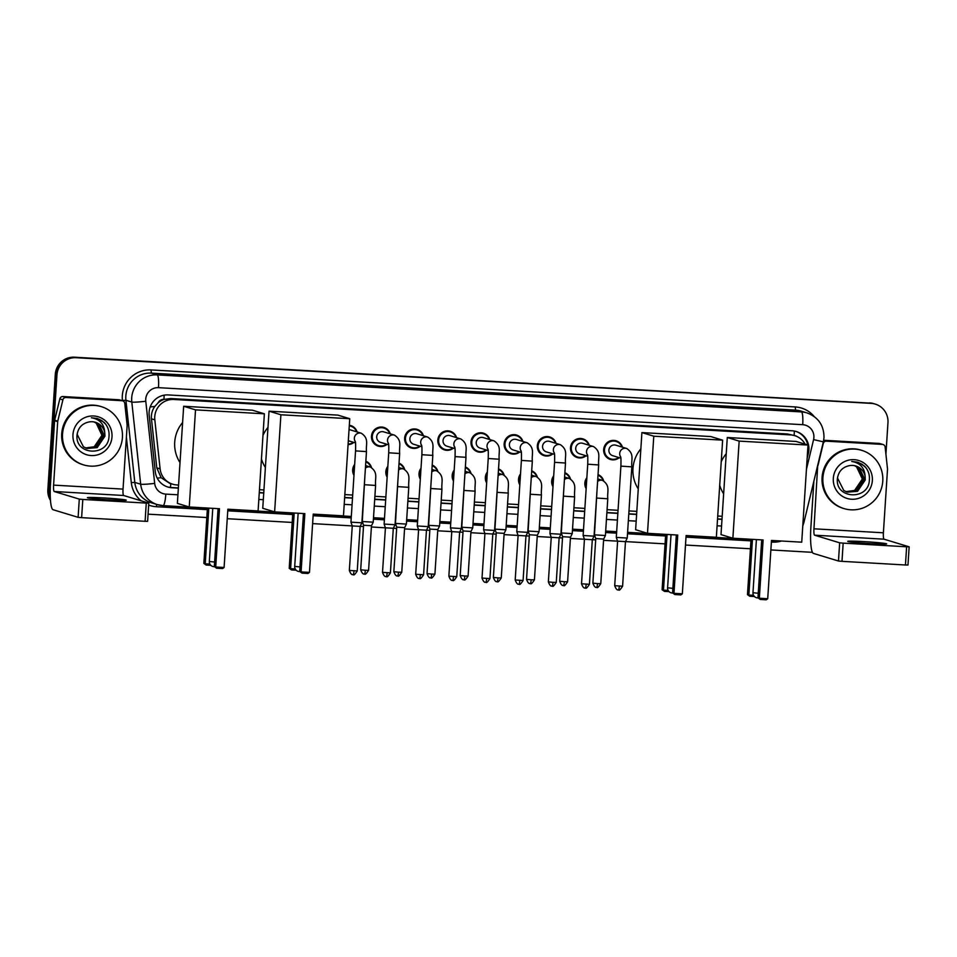 <?xml version="1.0" encoding="UTF-8"?>
<svg xmlns="http://www.w3.org/2000/svg" width="957" height="957" viewBox="0 0 957 957"><rect width="100%" height="100%" fill="white"/><g stroke="black" fill="none" stroke-linecap="round" stroke-linejoin="round"><path stroke-width="1.44" d="M586.151 488.644A9.737 9.582 -73.1 0 1 586.856 477.746M552.99 486.742A9.737 9.582 -73.1 0 1 553.684 475.844M519.818 484.84A9.737 9.582 -73.1 0 1 520.524 473.93M486.646 482.926A9.737 9.582 -73.1 0 1 487.352 472.028M453.474 481.024A9.737 9.582 -73.1 0 1 454.18 470.126M420.314 479.122A9.737 9.582 -73.1 0 1 421.02 468.212M387.142 477.208A9.737 9.582 -73.1 0 1 387.848 466.31M353.97 475.306A9.737 9.582 -73.1 0 1 354.676 464.408M586.067 455.771A9.737 9.582 -73.1 0 1 570.504 447.673A9.737 9.582 -73.1 0 1 589.261 445.28M552.907 453.857A9.737 9.582 -73.1 0 1 537.332 445.759A9.737 9.582 -73.1 0 1 556.089 443.378M519.735 451.955A9.737 9.582 -73.1 0 1 504.16 443.857A9.737 9.582 -73.1 0 1 522.917 441.464M486.563 450.053A9.737 9.582 -73.1 0 1 471 441.955A9.737 9.582 -73.1 0 1 489.757 439.562M619.239 457.673A9.737 9.582 -73.1 0 1 603.664 449.575A9.737 9.582 -73.1 0 1 622.421 447.182M453.403 448.139A9.737 9.582 -73.1 0 1 437.827 440.041A9.737 9.582 -73.1 0 1 456.585 437.66M420.231 446.237A9.737 9.582 -73.1 0 1 404.655 438.139A9.737 9.582 -73.1 0 1 423.413 435.746M387.059 444.335A9.737 9.582 -73.1 0 1 371.483 436.236A9.737 9.582 -73.1 0 1 390.241 433.844M353.887 442.421A9.737 9.582 -73.1 0 1 348.073 444.598M158.192 402.741A18.267 17.98 -73.1 0 1 164.269 399.38L163.946 399.356A6.089 5.993 106.9 0 0 158.192 402.741L154.795 406.462C152.163 410.182 151.062 414.297 151.457 418.807L156.769 467.853L161.147 477.722L169.604 483.261L172.703 484.206A18.267 17.98 106.9 0 0 176.83 484.936L178.564 485.043M805.136 444.18A18.267 17.98 106.9 0 0 794.669 435.638L787.432 433.964L170.789 398.531L164.269 399.38M794.669 435.638A18.267 17.98 106.9 0 0 790.542 434.909L173.887 399.476A18.267 17.98 106.9 0 0 154.819 419.836L160.118 468.882A18.267 17.98 106.9 0 0 172.703 484.206M259.467 489.685L263.941 489.948M344.843 494.59L352.702 495.044M374.893 496.324L385.862 496.946M408.065 498.226L419.034 498.86M441.237 500.128L452.206 500.762M474.409 502.042L485.366 502.664M507.569 503.944L518.538 504.578M540.741 505.846L551.711 506.48M573.913 507.76L584.883 508.382M607.073 509.662L618.043 510.296M628.988 510.918L636.824 511.373M717.726 516.014L722.2 516.278M598.041 474.6A9.737 9.582 -73.1 0 1 603.652 480.833M564.869 472.698A9.737 9.582 -73.1 0 1 570.48 478.919M531.709 470.796A9.737 9.582 -73.1 0 1 537.308 477.017M498.537 468.882A9.737 9.582 -73.1 0 1 504.136 475.115M465.365 466.98A9.737 9.582 -73.1 0 1 470.976 473.201M432.205 465.078A9.737 9.582 -73.1 0 1 437.804 471.299M399.033 463.164A9.737 9.582 -73.1 0 1 404.632 469.397M365.861 461.262A9.737 9.582 -73.1 0 1 371.472 467.495M349.329 425.243A9.737 9.582 -73.1 0 1 357.081 431.942M807.134 458.439L808.414 453.163A18.267 17.98 106.9 0 0 792.097 430.782L168.253 394.93A18.267 17.98 106.9 0 0 149.184 415.29L155.285 471.693A18.267 17.98 106.9 0 0 171.997 487.759L178.361 488.13M795.817 431.392A18.267 17.98 -73.1 0 1 807.744 444.981M807.935 446.118A18.267 17.98 -73.1 0 1 807.588 452.924L807.457 453.427M50.266 496.803A18.267 17.98 -73.1 0 1 49.501 490.211L56.953 374.881A18.267 17.98 -73.1 0 1 76.093 357.703L871.181 403.387A18.267 17.98 -73.1 0 1 887.964 422.623L885.919 454.276M812.433 552.333L770.875 549.94M750.444 548.768L685.499 545.035M665.067 543.863L625.507 541.59M625.411 541.614L603.568 540.334M595.673 539.88L592.335 539.688M592.251 539.712L570.396 538.42M562.501 537.966L559.163 537.774M551.232 537.32L537.236 536.518M529.329 536.064L526.003 535.872M525.907 535.896L504.064 534.616M496.169 534.162L492.831 533.97M492.747 533.994L470.892 532.702M462.997 532.248L459.659 532.056M452.541 580.373A3.96 0.682 -86.7 0 0 452.577 580.373L452.864 580.373C453.271 581.282 454.563 580.05 456.752 576.676L448.857 576.162L451.776 531.59L437.732 530.8M429.825 530.345L426.499 530.154M426.403 530.19L404.56 528.898M396.653 528.443L393.327 528.252M393.231 528.276L371.388 526.984M363.493 526.529L360.155 526.338M360.071 526.374L312.616 523.611M292.184 522.438L227.24 518.706M206.808 517.534L148.072 514.16M50.47 500.427A18.267 17.98 -73.1 0 1 47.85 489.709L55.303 374.378A18.267 17.98 -73.1 0 1 74.443 357.2L870.356 403.136A18.267 17.98 -73.1 0 1 874.495 403.866A18.267 17.98 -73.1 0 0 870.356 403.136L75.268 357.451L871.181 403.387M55.303 374.378L56.128 374.63A18.267 17.98 -73.1 0 1 75.268 357.451A18.267 17.98 -73.1 0 0 56.128 374.63L48.675 489.96L56.128 374.63L56.953 374.881M50.374 498.956A18.267 17.98 -73.1 0 1 48.675 489.96A18.267 17.98 -73.1 0 0 50.374 498.956M259.263 492.771L263.737 493.034M344.64 497.676L352.499 498.13M374.701 499.41L385.671 500.033M407.873 501.312L418.831 501.947M441.033 503.215L452.003 503.849M474.205 505.129L485.175 505.751M507.377 507.031L518.335 507.665M540.538 508.933L551.507 509.567M573.71 510.847L584.679 511.469M606.882 512.749L617.851 513.383M628.785 514.005L636.62 514.459M717.523 519.101L721.997 519.364M178.373 487.926L171.171 487.508A18.267 17.98 -73.1 0 1 167.451 486.898M722.009 519.161L717.535 518.897M636.632 514.256L628.797 513.801M617.863 513.179L606.894 512.545M584.691 511.265L573.721 510.643M551.519 509.363L540.549 508.729M518.359 507.461L507.389 506.827M485.187 505.547L474.217 504.925M452.015 503.645L441.045 503.011M418.843 501.743L407.885 501.109M385.683 499.829L374.713 499.207M352.511 497.927L344.652 497.473M263.749 492.831L259.287 492.568M869.53 402.885A18.267 17.98 -73.1 0 1 873.669 403.615L875.32 404.117M822.9 477.734A30.445 29.954 -73.1 0 1 861.683 450.328A30.445 29.954 -73.1 0 1 882.773 481.18A30.445 29.954 -73.1 0 1 843.99 508.586A30.445 29.954 -73.1 0 1 822.9 477.734M843.99 508.586L843.165 508.334A30.445 29.954 -73.1 0 1 822.075 477.483A30.445 29.954 -73.1 0 1 860.857 450.077L861.683 450.328M872.353 480.581A19.846 19.535 -73.1 0 1 851.563 499.243A19.846 19.535 -73.1 0 1 833.32 478.333A19.846 19.535 -73.1 0 1 854.111 459.671A19.846 19.535 -73.1 0 1 872.353 480.581M837.435 478.356C834.779 499.207 868.525 500.655 869.351 480.294C869.865 474.792 868.25 470.054 864.518 466.083L857.723 462.195L851.742 461.465C860.152 462.877 864.614 467.853 865.116 476.419A13.757 13.542 -73.1 0 0 849.469 465.628C842.615 467.052 838.595 471.299 837.435 478.356M847.208 492.125L857.209 491.228L864.961 479.804L859.183 467.602L855.749 465.963M837.746 476.502L837.566 478.153L843.787 490.486L847.376 492.173L857.532 491.336L865.284 479.9L865.116 476.419M846.562 491.898L855.893 490.833L863.645 479.409L857.867 467.207L855.091 465.784M846.73 491.958L856.228 490.929L863.98 479.505L858.19 467.303L855.259 465.82M845.928 491.647L854.589 490.439L862.341 479.014L856.563 466.813L854.41 465.64M846.084 491.719L854.912 490.534L862.664 479.11L856.886 466.908L854.577 465.664M866.025 467.841L862.209 464.336L857.735 462.195M870.499 543.624A19.487 0.801 3.7 0 0 886.637 543.875A19.487 0.801 3.7 0 0 863.896 541.614A19.487 0.801 3.7 0 0 847.758 541.363A19.487 0.801 3.7 0 0 870.499 543.624M823.666 440.352L826.381 441.177L882.354 444.395L879.268 443.45A3.038 2.991 -73.1 0 1 879.95 443.581L883.048 444.515A3.038 2.991 106.9 0 0 882.354 444.395M823.69 440.256L879.268 443.45M813.869 481.215L810.854 527.869A24.356 4.199 -86.7 0 0 813.414 553.397L838.476 561.017L839.66 542.81L814.586 535.19A6.089 1.053 93.3 0 1 813.952 528.802L817.721 465.234M907.93 565.001L905.454 564.989L906.626 546.782L909.15 546.818L884.041 539.186A6.089 1.053 93.3 0 1 883.395 532.798L887.51 469.325A3.038 2.991 106.9 0 0 887.498 468.798L885.141 447.075A3.038 2.991 106.9 0 0 883.048 444.515M839.66 542.81L843.165 543.133L841.993 561.34L905.454 564.989M841.993 561.34L838.476 561.017M843.165 543.133L906.626 546.782M826.381 441.177A3.038 2.991 106.9 0 0 823.271 443.51L818.139 464.815A3.038 2.991 106.9 0 0 818.056 465.341M721.231 461.741A33.483 32.957 -73.1 0 1 726.243 453.738M723.648 493.824A33.483 32.957 -73.1 0 1 719.712 485.319M763.112 539.963L759.344 598.233L767.717 598.711L771.486 540.442L801.727 542.176L808.007 445.053L739.151 441.105L732.871 538.229L763.112 539.963M761.7 539.88L757.956 597.814L760.253 599.453L766.234 599.8L767.717 598.711M732.871 538.229L721.004 534.616L727.284 437.493L796.14 441.452L808.007 445.053M739.151 441.105L727.284 437.493M760.253 599.453L757.956 597.814M754.451 596.534L749.774 596.271L747.477 594.632L751.054 539.269M747.477 594.632L748.853 595.051L752.453 539.353M749.774 596.271L748.853 595.051L753.53 595.314M638.271 488.919A33.483 32.957 -73.1 0 1 640.867 448.833M677.735 535.059L673.967 593.328L682.341 593.807L686.109 535.537L716.35 537.272L722.631 440.148L653.775 436.201L647.494 533.312L677.735 535.059M676.324 534.975L672.58 592.909L674.876 594.548L680.858 594.895L682.341 593.807M647.494 533.312L635.627 529.711L641.908 432.588L710.764 436.548L722.631 440.148M653.775 436.201L641.908 432.588M674.876 594.548L672.58 592.909M669.075 591.629L664.397 591.366L662.1 589.727L665.677 534.365M662.1 589.727L663.476 590.146L667.089 534.449M664.397 591.366L663.476 590.146L668.153 590.409M262.972 435.411A33.483 32.957 -73.1 0 1 267.984 427.408M265.388 467.495A33.483 32.957 -73.1 0 1 261.452 458.989M304.852 513.634L301.084 571.903L309.47 572.382L313.238 514.112L343.467 515.847L349.748 418.723L280.903 414.776L274.623 511.887L304.852 513.634M303.453 513.55L299.697 571.485L301.993 573.123L307.987 573.47L309.47 572.382M274.623 511.887L262.756 508.287L269.037 411.163L337.893 415.123L349.748 418.723M280.903 414.776L269.037 411.163M301.993 573.123L299.697 571.485M296.192 570.205L291.514 569.941L289.217 568.302L292.806 512.94M289.217 568.302L290.605 568.721L294.206 513.024M291.514 569.941L290.605 568.721L295.27 568.984M180.012 462.59A33.483 32.957 -73.1 0 1 182.608 422.504M219.476 508.729L215.708 566.999L224.094 567.477L227.862 509.208L258.091 510.942L264.371 413.819L195.527 409.859L189.247 506.983L219.476 508.729M218.076 508.646L214.32 566.58L216.617 568.219L222.61 568.566L224.094 567.477M189.247 506.983L177.38 503.382L183.66 406.258L252.516 410.218L264.371 413.819M195.527 409.859L183.66 406.258M216.617 568.219L214.32 566.58M210.815 565.3L206.138 565.037L203.841 563.398L207.43 508.035M203.841 563.398L205.229 563.817L208.829 508.119M206.138 565.037L205.229 563.817L209.894 564.08M620.854 458.164L612.683 455.676A5.479 5.395 -73.1 0 1 608.891 450.125A5.479 5.395 -73.1 0 1 615.877 445.196L626.679 448.474A5.479 5.395 -73.1 0 0 620.686 456.92M618.736 457.518A9.127 8.984 -73.1 0 1 604.477 449.67A9.127 8.984 -73.1 0 1 621.93 447.039M627.146 538.061L616.296 537.403L620.902 466.131C621.213 454.742 620.495 457.697 620.579 456.489M618.389 589.895A3.96 0.682 -86.7 0 0 618.413 589.907L618.712 589.907C619.119 590.816 620.411 589.584 622.588 586.21L614.693 585.696L617.612 541.124M622.588 586.21L625.471 541.65L627.23 538.109L631.835 466.849L620.902 466.131M587.694 456.262L579.523 453.774A5.479 5.395 -73.1 0 1 575.719 448.223A5.479 5.395 -73.1 0 1 582.705 443.294L593.519 446.572A5.479 5.395 -73.1 0 0 587.514 455.018M585.576 455.616A9.127 8.984 -73.1 0 1 571.305 447.768A9.127 8.984 -73.1 0 1 588.758 445.125M593.986 536.159L583.124 535.501L587.73 464.229C588.041 452.84 587.323 455.783 587.407 454.575M585.217 587.993A3.96 0.682 -86.7 0 0 585.253 587.993L585.54 588.005C585.947 588.914 587.239 587.67 589.428 584.296L581.521 583.794L584.452 539.21L583.124 535.501M589.428 584.296L592.299 539.748L594.058 536.207L598.663 464.935L587.73 464.229M554.522 454.348L546.351 451.871A5.479 5.395 -73.1 0 1 542.559 446.321A5.479 5.395 -73.1 0 1 549.533 441.38L560.347 444.67A5.479 5.395 -73.1 0 0 554.342 453.104M552.404 453.714A9.127 8.984 -73.1 0 1 538.133 445.854A9.127 8.984 -73.1 0 1 555.586 443.223M560.814 534.245L549.952 533.587L554.57 462.327C554.881 450.926 554.163 453.881 554.247 452.673M559.079 537.81L551.28 537.308M556.256 582.394C554.067 585.768 552.775 587 552.368 586.091L552.081 586.091A3.96 0.682 -86.7 0 0 552.081 586.091A3.96 0.682 -86.7 0 0 552.979 582.346L556.256 582.394L559.139 537.846L560.886 534.293L565.503 463.032L554.57 462.327M521.35 452.446L513.179 449.969A5.479 5.395 -73.1 0 1 509.387 444.407A5.479 5.395 -73.1 0 1 516.361 439.478L527.175 442.768A5.479 5.395 -73.1 0 0 521.17 451.202M519.232 451.8A9.127 8.984 -73.1 0 1 504.973 443.952A9.127 8.984 -73.1 0 1 522.426 441.321M527.642 532.343L516.792 531.685L521.398 460.413C521.709 449.024 520.991 451.979 521.075 450.771M518.885 584.177A3.96 0.682 -86.7 0 0 518.909 584.189L519.208 584.189C519.615 585.098 520.907 583.866 523.084 580.492L515.189 579.978L518.108 535.406M523.084 580.492L525.967 535.932L527.726 532.391L532.331 461.13L521.398 460.413M488.178 450.544L480.019 448.055A5.479 5.395 -73.1 0 1 476.215 442.505A5.479 5.395 -73.1 0 1 483.201 437.576L494.003 440.854A5.479 5.395 -73.1 0 0 488.01 449.3M486.072 449.898A9.127 8.984 -73.1 0 1 471.801 442.05A9.127 8.984 -73.1 0 1 489.254 439.407M494.47 530.441L483.62 529.783L488.226 458.511C488.537 447.122 487.819 450.065 487.903 448.857M482.017 578.076C484.35 584.38 486.228 581.629 485.582 582.263L485.737 582.275A3.96 0.682 -86.7 0 0 485.737 582.275L486.036 582.287C486.443 583.196 487.735 581.964 489.924 578.578L482.017 578.076L484.936 533.492M489.924 578.578L492.795 534.03L494.554 530.489L499.159 459.216L488.226 458.511M455.018 448.63L446.847 446.153A5.479 5.395 -73.1 0 1 443.043 440.603A5.479 5.395 -73.1 0 1 450.029 435.662L460.843 438.952A5.479 5.395 -73.1 0 0 454.838 447.398M452.9 447.996A9.127 8.984 -73.1 0 1 438.629 440.148A9.127 8.984 -73.1 0 1 456.082 437.505M461.31 528.539L450.448 527.869L455.053 456.609C455.365 445.208 454.659 448.163 454.742 446.955M459.575 532.092L451.788 531.637M456.752 576.676L459.635 532.128L461.382 528.587L465.999 457.314L455.053 456.609M421.846 446.728L413.675 444.251A5.479 5.395 -73.1 0 1 409.883 438.689A5.479 5.395 -73.1 0 1 416.857 433.76L427.671 437.05A5.479 5.395 -73.1 0 0 421.666 445.483M419.728 446.082A9.127 8.984 -73.1 0 1 405.457 438.234A9.127 8.984 -73.1 0 1 422.91 435.602M428.138 526.625L417.276 525.967L421.893 454.707C422.204 443.306 421.487 446.261 421.57 445.053M415.685 574.26C418.018 580.564 419.896 577.813 419.25 578.459L419.405 578.471A3.96 0.682 -86.7 0 0 419.405 578.471L419.704 578.471C420.099 579.38 421.403 578.148 423.58 574.774L415.685 574.26L418.604 529.688M423.58 574.774L426.463 530.214L428.222 526.673L432.827 455.412L421.893 454.707M388.674 444.826L380.503 442.337A5.479 5.395 -73.1 0 1 376.711 436.787A5.479 5.395 -73.1 0 1 383.697 431.858L394.499 435.136A5.479 5.395 -73.1 0 0 388.506 443.581M386.556 444.18A9.127 8.984 -73.1 0 1 372.297 436.332A9.127 8.984 -73.1 0 1 389.75 433.688M394.966 524.723L384.116 524.065L388.721 452.793C389.032 441.404 388.315 444.347 388.398 443.139M382.513 572.358C384.846 578.662 386.724 575.911 386.078 576.545L386.233 576.557A3.96 0.682 -86.7 0 0 386.233 576.557L386.532 576.569C386.939 577.478 388.231 576.246 390.408 572.86L382.513 572.358L385.432 527.774M390.408 572.86L393.291 528.312L395.05 524.771L399.655 453.498L388.721 452.793M349.042 429.717A5.479 5.395 -73.1 0 1 350.525 429.944L361.339 433.234A5.479 5.395 -73.1 0 0 355.334 441.679M349.281 425.889A9.127 8.984 -73.1 0 1 356.578 431.786M361.806 522.821L350.944 522.163L355.549 450.891C355.86 439.502 355.143 442.445 355.226 441.237M353.037 574.655A3.96 0.682 -86.7 0 0 353.073 574.655L353.36 574.667C353.767 575.564 355.059 574.332 357.248 570.958L349.341 570.444L352.272 525.872M353.396 442.278A9.127 8.984 -73.1 0 1 348.109 444.06M357.248 570.958L360.119 526.41L361.878 522.869L366.483 451.596L355.549 450.891M605.326 535.513L594.464 534.855L596.929 491.826M586.258 487.101A9.127 8.984 -73.1 0 1 586.749 479.397M598.005 475.222A9.127 8.984 -73.1 0 1 603.125 480.593M603.592 539.078L595.792 538.576M600.769 583.662C598.58 587.036 597.288 588.268 596.881 587.359L596.594 587.359A3.96 0.682 -86.7 0 0 596.594 587.359A3.96 0.682 -86.7 0 0 597.491 583.614L600.769 583.662L603.652 539.102L605.398 535.561L607.779 498.776L596.845 498.071M572.154 533.611L561.304 532.953L563.757 489.912M553.086 485.187A9.127 8.984 -73.1 0 1 553.589 477.495M564.833 473.32A9.127 8.984 -73.1 0 1 569.953 478.679M570.42 537.164L562.584 536.698L561.304 532.953M563.398 585.445A3.96 0.682 -86.7 0 0 563.422 585.445A3.96 0.682 -86.7 0 0 564.319 581.7L567.597 581.76L570.48 537.2L572.238 533.659L574.619 496.874L563.673 496.169M538.982 531.709L528.132 531.051L530.597 488.01M519.914 483.285A9.127 8.984 -73.1 0 1 520.417 475.581M531.661 471.418A9.127 8.984 -73.1 0 1 536.781 476.777M537.26 535.262L529.448 534.76M534.437 579.846C532.248 583.22 530.956 584.464 530.549 583.555L530.25 583.543A3.96 0.682 -86.7 0 0 530.25 583.543A3.96 0.682 -86.7 0 0 531.147 579.798L534.437 579.846L537.308 535.298L539.066 531.757L541.447 494.96L530.513 494.255M505.822 529.795L494.96 529.137L497.425 486.108M486.742 481.383A9.127 8.984 -73.1 0 1 487.245 473.679M498.501 469.504A9.127 8.984 -73.1 0 1 503.621 474.875M504.088 533.36L496.24 532.882L494.96 529.137M497.054 581.629A3.96 0.682 -86.7 0 0 497.09 581.641A3.96 0.682 -86.7 0 0 497.987 577.896L501.265 577.944L504.148 533.396L505.894 529.843L508.275 493.058L497.341 492.353M472.65 527.893L461.788 527.235L464.253 484.194M453.582 479.469A9.127 8.984 -73.1 0 1 454.073 471.777M465.329 467.602A9.127 8.984 -73.1 0 1 470.449 472.961M470.916 531.446L463.116 530.956M463.894 579.727A3.96 0.682 -86.7 0 0 463.918 579.739A3.96 0.682 -86.7 0 0 464.815 575.982L468.093 576.042L470.976 531.482L472.734 527.941L475.103 491.156L464.169 490.451M439.478 525.991L428.628 525.333L431.081 482.292M420.41 477.567A9.127 8.984 -73.1 0 1 420.913 469.863M432.157 465.7A9.127 8.984 -73.1 0 1 437.277 471.059M437.744 529.544L429.968 529.101L428.628 525.333M430.722 577.825A3.96 0.682 -86.7 0 0 430.746 577.825A3.96 0.682 -86.7 0 0 431.643 574.08L434.921 574.128L437.804 529.58L439.562 526.039L441.943 489.242L431.009 488.537M406.318 524.089L395.456 523.419L397.921 480.39M387.238 475.665A9.127 8.984 -73.1 0 1 387.741 467.961M398.997 463.786A9.127 8.984 -73.1 0 1 404.117 469.157M404.584 527.642L396.784 527.14M401.761 572.226C399.571 575.6 398.279 576.832 397.873 575.923L397.586 575.923A3.96 0.682 -86.7 0 0 397.586 575.923A3.96 0.682 -86.7 0 0 398.483 572.178L401.761 572.226L404.632 527.678L406.39 524.137L408.771 487.34L397.837 486.635M373.146 522.175L362.284 521.517L364.749 478.476M354.078 473.751A9.127 8.984 -73.1 0 1 354.568 466.059M365.825 461.884A9.127 8.984 -73.1 0 1 370.945 467.243M371.412 525.728L363.612 525.237M364.39 574.009A3.96 0.682 -86.7 0 0 364.414 574.021A3.96 0.682 -86.7 0 0 365.311 570.264L368.589 570.324L371.472 525.764L373.218 522.223L375.599 485.438L364.665 484.732M110.139 499.937A19.487 0.801 3.7 0 0 126.276 500.188A19.487 0.801 3.7 0 0 103.535 497.927A19.487 0.801 3.7 0 0 87.398 497.676A19.487 0.801 3.7 0 0 110.139 499.937M66.009 397.49A3.038 2.991 106.9 0 0 62.899 399.823L57.767 421.128A3.038 2.991 106.9 0 0 57.695 421.642L54.597 420.709A3.038 2.991 -73.1 0 1 54.681 420.183L59.812 398.89A3.038 2.991 -73.1 0 1 62.923 396.545L66.009 397.49L121.994 400.708L118.895 399.763A3.038 2.991 -73.1 0 1 119.589 399.882L122.687 400.827A3.038 2.991 106.9 0 0 121.994 400.708M62.923 396.545L118.895 399.763M54.597 420.709L50.494 484.182A24.356 4.199 -86.7 0 0 53.054 509.71L78.115 517.33L79.287 499.111L54.226 491.503A6.089 1.053 93.3 0 1 53.592 485.115L57.695 421.642M147.569 521.314L145.093 521.302L146.265 503.095L148.79 503.131L123.68 495.499A6.089 1.053 93.3 0 1 123.034 489.111L127.137 425.638A3.038 2.991 106.9 0 0 127.125 425.111L124.781 403.387A3.038 2.991 106.9 0 0 122.687 400.827M79.287 499.111L82.804 499.446L81.62 517.653L145.093 521.302M81.62 517.653L78.115 517.33M82.804 499.446L146.265 503.095M62.54 434.047A30.445 29.954 -73.1 0 1 101.322 406.641A30.445 29.954 -73.1 0 1 122.412 437.493A30.445 29.954 -73.1 0 1 83.63 464.899A30.445 29.954 -73.1 0 1 62.54 434.047M83.63 464.899L82.804 464.647A30.445 29.954 -73.1 0 1 61.715 433.796A30.445 29.954 -73.1 0 1 100.497 406.39L101.322 406.641M111.993 436.894A19.846 19.535 -73.1 0 1 91.19 455.556A19.846 19.535 -73.1 0 1 72.959 434.645A19.846 19.535 -73.1 0 1 93.75 415.984A19.846 19.535 -73.1 0 1 111.993 436.894M77.074 434.669C74.419 455.52 108.165 456.956 108.99 436.607C109.505 431.105 107.89 426.367 104.146 422.396L97.363 418.496L91.382 417.778C99.791 419.19 104.253 424.166 104.756 432.72A13.757 13.542 -73.1 0 0 89.109 421.941C82.254 423.365 78.235 427.612 77.074 434.669M86.848 448.438L96.836 447.541L104.588 436.117L98.81 423.915L95.389 422.276M77.385 432.815L77.206 434.466L83.415 446.799L87.015 448.486L97.171 447.637L104.923 436.213L104.756 432.72M86.202 448.211L95.533 447.146L103.284 435.722L97.506 423.52L94.719 422.097M86.369 448.271L95.856 447.242L103.607 435.818L97.829 423.616L94.887 422.133M85.568 447.96L94.217 446.752L101.968 435.327L96.19 423.114L94.049 421.953M85.723 448.032L94.552 446.847L102.303 435.423L96.525 423.221L94.217 421.977M105.653 424.154L101.849 420.637L97.375 418.508M150.213 406.916A18.267 1.28 -6.2 0 0 154.795 406.462M794.131 435.483A18.267 3.146 -86.7 0 0 794.322 431.045M797.133 436.595A6.089 5.993 106.9 0 0 794.573 435.614M170.43 487.448A18.267 3.146 -86.7 0 0 170.789 483.62M157.199 478.105A18.267 1.28 -6.2 0 0 161.147 477.722M163.946 399.356A18.267 3.146 -86.7 0 0 164.137 395.181M787.432 433.964L790.542 434.909M156.769 467.853L160.118 468.882M151.457 418.807L154.819 419.836M170.789 398.531L173.887 399.476M806.44 469.277L813.582 439.61A12.178 11.986 106.9 0 0 802.72 424.693L158.503 387.669A12.178 11.986 106.9 0 0 145.787 401.246L154.675 483.393A12.178 11.986 106.9 0 0 165.824 494.111L177.93 494.805M154.675 483.393A12.178 0.861 -6.2 0 1 140.679 484.206L131.803 402.048A24.356 23.973 -73.1 0 1 157.223 374.905L801.44 411.917A24.356 23.973 -73.1 0 1 806.942 412.898L801.069 411.115A24.356 23.973 106.9 0 0 795.554 410.134L151.35 373.122A24.356 23.973 106.9 0 0 125.917 400.265L134.805 482.412A24.356 23.973 106.9 0 0 151.589 502.856L157.462 504.638A24.356 23.973 -73.1 0 1 140.679 484.206L134.805 482.412L131.3 482.615L126.396 437.205M122.448 400.756L122.424 400.469A27.394 26.963 -73.1 0 1 151.027 369.928L795.243 406.94L795.554 410.134L801.44 411.917A12.178 2.093 93.3 0 1 802.72 424.693M122.424 400.469L125.917 400.265L131.803 402.048A12.178 0.861 -6.2 0 0 145.787 401.246M795.243 406.94A27.394 26.963 -73.1 0 1 814.192 416.534M781.438 541.04A27.394 26.963 -73.1 0 1 772.299 542.105L771.39 542.045M750.946 540.872L686.013 537.14M665.57 535.968L627.505 533.779M616.571 533.157L605.602 532.523M583.399 531.255L572.43 530.621M550.227 529.341L539.258 528.719M517.067 527.439L506.097 526.805M483.895 525.537L472.925 524.903M450.723 523.623L439.753 523M417.551 521.721L406.593 521.087M384.391 519.818L373.421 519.184M351.219 517.904L313.13 515.715M292.698 514.543L227.754 510.811M207.322 509.638L156.374 506.708A27.394 26.963 -73.1 0 1 148.658 505.093M141.134 500.798A27.394 26.963 -73.1 0 1 131.3 482.615M76.093 357.703L74.443 357.2M49.501 490.211L47.85 489.709M158.503 387.669A12.178 2.093 93.3 0 0 157.223 374.905L151.35 373.122L151.027 369.928M162.965 505.619A24.356 23.973 -73.1 0 1 157.462 504.638L163.061 505.631A12.178 2.093 93.3 0 1 162.965 505.619M258.833 499.446L263.307 499.71M344.209 504.363L352.068 504.806M374.271 506.086L385.228 506.72M407.431 507.988L418.4 508.622M440.603 509.902L451.572 510.524M473.775 511.804L484.744 512.438M506.947 513.706L517.904 514.34M540.107 515.608L551.076 516.242M573.279 517.522L584.249 518.144M606.451 519.424L617.409 520.058M628.354 520.68L636.19 521.134M717.092 525.788L721.566 526.039M156.721 504.411L156.374 506.708M772.455 540.657L772.299 542.105M165.824 494.111A12.178 2.093 93.3 0 1 163.061 505.631L207.418 508.191M803.019 522.187L803.952 522.366L823.355 441.835L813.582 439.61M807.588 452.924L808.414 453.163M171.171 487.508L171.997 487.759M814.586 535.19L884.041 539.186M813.952 528.802L883.395 532.798M756.401 539.581L752.968 592.718L758.255 593.256M671.024 534.664L667.591 587.813L672.879 588.352M298.141 513.251L294.708 566.388L299.996 566.927M212.765 508.334L209.332 561.484L214.619 562.022M614.693 585.696C617.026 592 618.904 589.249 618.258 589.883L618.413 589.907A3.96 0.682 -86.7 0 0 619.311 586.151M581.521 583.794C583.866 590.098 585.732 587.347 585.086 587.981L585.253 587.993A3.96 0.682 -86.7 0 0 586.151 584.249M552.979 582.346L548.361 581.88L551.244 537.332L549.952 533.587M515.189 579.978C517.522 586.282 519.4 583.531 518.754 584.177L518.909 584.189A3.96 0.682 -86.7 0 0 519.807 580.432M485.737 582.275A3.96 0.682 -86.7 0 0 486.635 578.53M448.857 576.162C451.19 582.478 453.056 579.715 452.41 580.361L452.577 580.373A3.96 0.682 -86.7 0 0 453.474 576.628M419.405 578.471A3.96 0.682 -86.7 0 0 420.302 574.714M386.233 576.557A3.96 0.682 -86.7 0 0 387.13 572.812M349.341 570.444C351.686 576.76 353.552 573.997 352.906 574.643L353.073 574.655A3.96 0.682 -86.7 0 0 353.97 570.91M607.707 498.729L607.779 498.776C607.025 491.252 610.614 485.881 602.635 480.414A5.479 5.395 -73.1 0 0 597.599 481.467M597.491 583.614L592.873 583.148L595.756 538.6L594.464 534.855M574.535 496.827L574.619 496.874C573.853 489.35 577.454 483.979 569.463 478.512A5.479 5.395 -73.1 0 0 564.427 479.565M564.319 581.7L559.701 581.246L562.584 536.686M541.363 494.925L541.447 494.96C540.681 487.448 544.282 482.077 536.291 476.598A5.479 5.395 -73.1 0 0 531.267 477.651M531.147 579.798L526.529 579.344L529.412 534.784L528.132 531.051M508.203 493.011L508.275 493.058C507.521 485.534 511.11 480.163 503.119 474.696A5.479 5.395 -73.1 0 0 498.095 475.749M497.987 577.896L493.369 577.43L496.24 532.882M475.031 491.108L475.103 491.156C474.349 483.632 477.938 478.261 469.959 472.794A5.479 5.395 -73.1 0 0 464.923 473.847M464.815 575.982L460.197 575.528L463.08 530.979L461.788 527.235M441.859 489.206L441.943 489.242C441.177 481.73 444.778 476.359 436.787 470.88A5.479 5.395 -73.1 0 0 431.751 471.933M431.643 574.08L427.025 573.626L429.908 529.065M408.687 487.292L408.771 487.34C408.017 479.816 411.606 474.445 403.615 468.978A5.479 5.395 -73.1 0 0 398.591 470.031M398.483 572.178L393.853 571.712L396.736 527.163L395.456 523.419M375.527 485.39L375.599 485.438C374.845 477.914 378.434 472.543 370.455 467.076A5.479 5.395 -73.1 0 0 365.418 468.129M365.311 570.264L360.693 569.81L363.576 525.261L362.284 521.517M54.226 491.503L123.68 495.499M53.592 485.115L123.034 489.111M54.681 420.183L57.767 421.128M62.899 399.823L59.812 398.89M823.355 441.835L823.989 437.672C824.013 425.446 818.331 417.192 806.942 412.898M227.85 509.363L292.794 513.096M313.226 514.268L351.315 516.457M373.517 517.725L384.487 518.359M406.677 519.639L417.647 520.261M439.849 521.541L450.819 522.175M473.021 523.443L483.991 524.077M506.193 525.357L517.151 525.979M539.353 527.259L550.323 527.893M572.525 529.161L583.495 529.795M605.697 531.075L616.667 531.697M627.601 532.331L665.665 534.52M686.097 535.693L751.042 539.425M771.474 540.597L781.69 541.028M802.767 526.015L803.952 522.366M907.978 565.025L909.15 546.818M752.968 592.718A4.869 4.869 0 0 0 758.04 597.898M667.591 587.813A4.869 4.869 0 0 0 672.663 592.993M294.708 566.388A4.869 4.869 0 0 0 299.78 571.568M209.332 561.484A4.869 4.869 0 0 0 214.404 566.664M631.835 466.849C631.082 459.324 634.67 453.953 626.679 448.474M616.105 441.452L612.707 440.423M617.576 541.148L616.296 537.403M610.805 458.929L607.408 457.889M598.663 464.935C597.91 457.422 601.498 452.039 593.519 446.572M582.945 439.55L579.547 438.509M577.633 457.015L574.236 455.987M565.503 463.032C564.738 455.508 568.338 450.137 560.347 444.67M549.773 437.636L546.375 436.607M544.461 455.113L541.064 454.085M548.361 581.88C550.694 588.196 552.572 585.433 551.914 586.079L552.081 586.091M532.331 461.13C531.578 453.606 535.166 448.235 527.175 442.768M516.601 435.734L513.203 434.705M518.072 535.43L516.792 531.685M511.289 453.211L507.892 452.171M499.159 459.216C498.406 451.704 501.994 446.321 494.003 440.854M483.441 433.832L480.031 432.791M484.9 533.516L483.62 529.783M478.129 451.297L474.732 450.268M465.999 457.314C465.234 449.79 468.822 444.419 460.843 438.952M450.268 431.918L446.871 430.889M451.728 531.614L450.448 527.869M444.957 449.395L441.56 448.366M432.827 455.412C432.062 447.888 435.662 442.517 427.671 437.05M417.096 430.016L413.699 428.987M418.568 529.711L417.276 525.967M411.785 447.493L408.388 446.464M399.655 453.498C398.902 445.986 402.49 440.603 394.499 435.136M383.924 428.114L380.527 427.073M385.396 527.797L384.116 524.065M378.625 445.579L375.228 444.55M366.483 451.596C365.73 444.072 369.318 438.701 361.339 433.234M350.764 426.2L349.293 425.757M352.224 525.895L350.944 522.163M348.324 440.734L355.514 442.912M597.766 478.931L602.635 480.414M592.873 583.148C595.206 589.464 597.084 586.701 596.426 587.347L596.594 587.359M567.597 581.76C565.42 585.134 564.128 586.366 563.721 585.457L563.266 585.433C563.912 584.799 562.034 587.55 559.701 581.246M564.594 477.029L569.463 478.512M531.422 475.127L536.291 476.598M526.529 579.344C528.862 585.648 530.74 582.885 530.094 583.531L530.25 583.543M501.265 577.944C499.075 581.318 497.784 582.55 497.377 581.641L496.922 581.629C497.568 580.983 495.702 583.746 493.369 577.43M498.262 473.213L503.119 474.696M468.093 576.042C465.915 579.416 464.612 580.648 464.217 579.739L463.762 579.727C464.408 579.081 462.53 581.832 460.197 575.528M465.09 471.311L469.959 472.794M434.921 574.128C432.743 577.514 431.451 578.746 431.045 577.837L430.59 577.813C431.236 577.179 429.358 579.93 427.025 573.626M431.918 469.409L436.787 470.88M398.746 467.506L403.615 468.978M393.853 571.712C396.198 578.028 398.064 575.265 397.418 575.911L397.586 575.923M368.589 570.324C366.399 573.698 365.107 574.93 364.701 574.021L364.246 574.009C364.904 573.363 363.026 576.114 360.693 569.81M365.586 465.592L370.455 467.076M147.605 521.338L148.79 503.131"/></g></svg>
